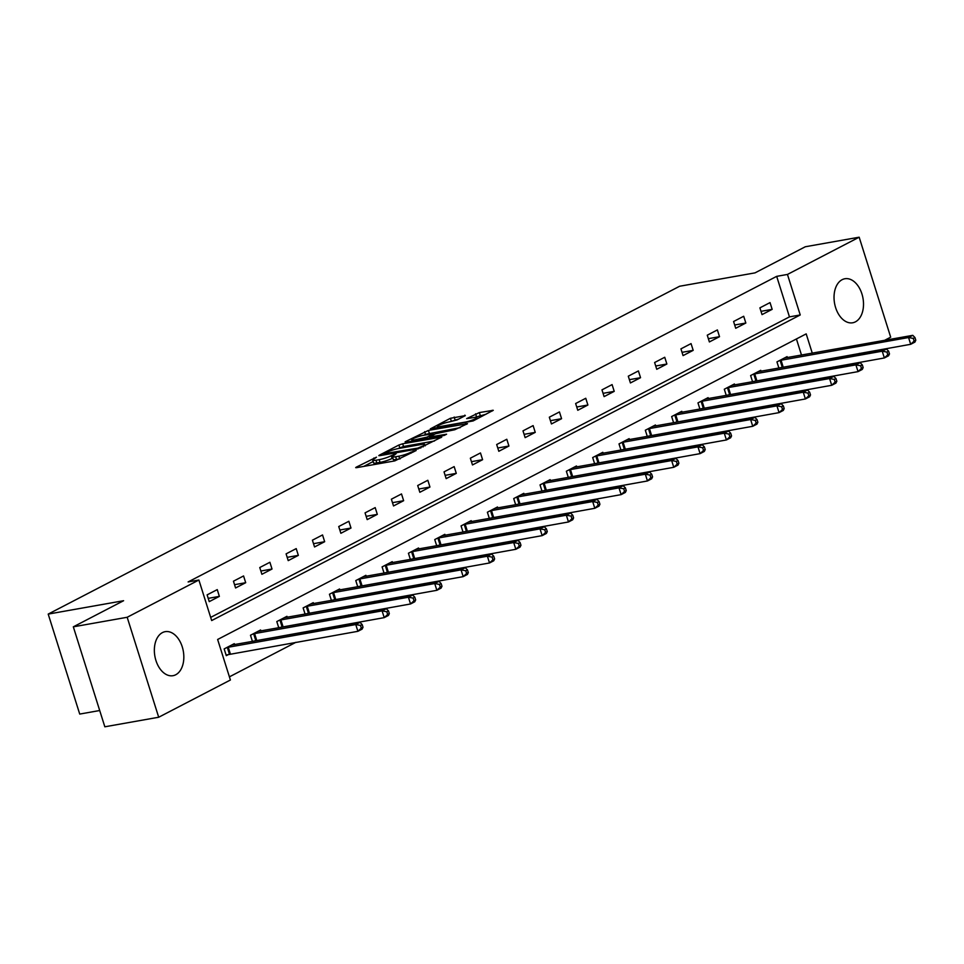 <?xml version="1.0" encoding="UTF-8"?>
<svg xmlns="http://www.w3.org/2000/svg" width="964" height="964" viewBox="0 0 964 964"><rect width="100%" height="100%" fill="white"/><g stroke="black" fill="none" stroke-linecap="round" stroke-linejoin="round"><path stroke-width="1.45" d="M376.49 457.165L356.258 467.166L355.68 467.636L356.716 467.648L394.77 460.9L416.147 450.525L410.905 452.237A9.001 1.362 -17.5 0 1 398.843 456.189L395.662 456.755A9.001 1.362 -17.5 0 1 392.384 456.707A9.001 1.362 -17.5 0 1 394.204 455.201L396.156 453.67L391.239 455.719A9.001 1.362 -17.5 0 1 379.177 459.671L375.996 460.238A9.001 1.362 -17.5 0 1 372.719 460.19A9.001 1.362 -17.5 0 1 374.538 458.683L376.49 457.165M855.417 321.843A22.353 14.436 -100.1 0 1 852.67 322.783A22.353 14.436 -100.1 0 1 835.017 305.468A22.353 14.436 -100.1 0 1 842.126 279.693A22.353 14.436 -100.1 0 1 844.862 278.753A22.353 14.436 -100.1 0 1 862.527 296.069A22.353 14.436 -100.1 0 1 855.417 321.843M175.737 674.752A22.353 14.436 -100.1 0 1 173.002 675.692A22.353 14.436 -100.1 0 1 155.337 658.376A22.353 14.436 -100.1 0 1 162.446 632.601A22.353 14.436 -100.1 0 1 165.181 631.661A22.353 14.436 -100.1 0 1 182.847 648.977A22.353 14.436 -100.1 0 1 175.737 674.752M465.323 415.629L450.417 418.28L430.306 428.896L473.155 420.919L493.279 410.303L479.349 412.58L466.648 418.629L474.071 417.508A7.531 1.133 -17.5 0 1 476.819 417.545A7.531 1.133 -17.5 0 1 472.938 419.846A7.531 1.133 -17.5 0 1 465.202 422.112L440.15 426.558A7.531 1.133 -17.5 0 1 437.403 426.51A7.531 1.133 -17.5 0 1 441.283 424.208A7.531 1.133 -17.5 0 1 449.007 421.955L456.96 419.979L465.323 415.629M812.278 353.173L806.193 333.881L217.635 639.481L230.408 680.006L158.698 717.24L104.835 726.796L73.324 626.829L123.597 600.717L48.2 614.092L679.62 286.248L755.017 272.872L805.302 246.76L859.165 237.204L890.688 337.171L884.578 340.34M73.324 626.829L127.176 617.273L198.885 580.027L211.67 620.563L800.228 314.963L787.455 274.439L859.165 237.204M210.67 617.394L789.456 316.879L776.683 276.355L188.125 581.943L198.885 580.027M776.683 276.355L787.455 274.439M402.675 443.789L398.903 445.019L379.358 455.177L378.792 455.647L379.816 455.659L417.882 448.899L441.765 437.053L402.675 443.789L403.53 446.489L398.06 448.597M405.109 441.801L428.426 430.414L467.516 423.678L454.815 429.727L435.608 433.704L429.486 437.053L446.585 434.21L444.271 435.415L405.278 442.331M48.2 614.092L79.723 714.071L99.714 710.516M209.248 601.632L219.37 596.379L217.249 589.619L207.115 594.872L209.248 601.632M235.578 587.968L245.7 582.702L243.567 575.954L233.445 581.208L235.578 587.968M261.895 574.291L272.017 569.037L269.896 562.277L259.762 567.543L261.895 574.291M288.224 560.626L298.346 555.372L296.213 548.612L286.091 553.866L288.224 560.626M314.541 546.962L324.663 541.708L322.542 534.948L312.408 540.202L314.541 546.962M340.87 533.297L350.992 528.031L348.86 521.283L338.738 526.537L340.87 533.297M367.188 519.62L377.31 514.366L375.189 507.606L365.055 512.872L367.188 519.62M393.517 505.955L403.639 500.702L401.506 493.942L391.384 499.195L393.517 505.955M419.834 492.291L429.956 487.037L427.835 480.277L417.701 485.531L419.834 492.291M446.163 478.626L456.285 473.36L454.152 466.612L444.03 471.866L446.163 478.626M472.481 464.949L482.603 459.695L480.47 452.947L470.348 458.201L472.481 464.949M498.81 451.285L508.932 446.031L506.799 439.271L496.677 444.537L498.81 451.285M525.127 437.62L535.249 432.366L533.116 425.606L522.994 430.86L525.127 437.62M551.456 423.955L561.578 418.689L559.445 411.941L549.323 417.195L551.456 423.955M577.773 410.278L587.895 405.025L585.763 398.277L575.641 403.53L577.773 410.278M604.103 396.614L614.225 391.36L612.092 384.6L601.97 389.866L604.103 396.614M630.42 382.949L640.542 377.695L638.409 370.935L628.287 376.189L630.42 382.949M656.749 369.284L666.871 364.018L664.738 357.27L654.616 362.524L656.749 369.284M683.066 355.608L693.188 350.354L691.055 343.606L680.933 348.86L683.066 355.608M709.384 341.943L719.518 336.689L717.385 329.929L707.263 335.195L709.384 341.943M735.713 328.278L745.835 323.024L743.702 316.264L733.58 321.518L735.713 328.278M762.03 314.613L772.164 309.348L770.031 302.6L759.909 307.853L762.03 314.613M229.42 676.836L295.936 642.301M321.024 629.275L322.265 628.636M347.341 615.61L348.582 614.972M373.671 601.946L374.912 601.295M399.988 588.269L401.229 587.63M426.317 574.604L427.558 573.966M452.634 560.94L453.875 560.301M478.963 547.275L480.205 546.624M505.281 533.598L506.522 532.959M531.61 519.933L532.839 519.295M557.927 506.269L559.168 505.63M584.256 492.604L585.485 491.953M610.573 478.927L611.815 478.289M636.903 465.263L638.132 464.624M663.22 451.598L664.461 450.959M689.549 437.933L690.778 437.282M715.866 424.256L717.108 423.618M742.196 410.592L743.425 409.953M768.513 396.927L769.754 396.288M794.842 383.262L796.071 382.612M801.506 355.089L796.421 338.954M234.589 644.615L234.288 643.663L224.154 648.917L226.287 655.665L229.022 654.255M254.327 641.108L255.34 640.578M252.435 641.446L250.483 635.252L260.605 629.986L260.907 630.95M280.657 627.444L281.669 626.913M278.765 627.781L276.801 621.575L286.935 616.321L287.236 617.273M306.974 613.779L307.986 613.249M305.082 614.104L303.13 607.91L313.252 602.657L313.553 603.609M333.303 600.102L334.315 599.584M331.411 600.439L329.447 594.246L339.581 588.992L339.882 589.944M359.62 586.437L360.632 585.907M357.728 586.775L355.776 580.581L365.898 575.315L366.2 576.279M385.949 572.773L386.962 572.242M384.058 573.11L382.093 566.904L392.228 561.651L392.529 562.602M412.267 559.108L413.279 558.578M410.375 559.445L408.423 553.24L418.545 547.986L418.846 548.938M438.596 545.431L439.608 544.913M436.704 545.769L434.74 539.575L444.862 534.321L445.175 535.273M464.913 531.767L465.925 531.236M463.021 532.104L461.069 525.91L471.191 520.644L471.492 521.608M491.242 518.102L492.255 517.572M489.338 518.439L487.386 512.233L497.508 506.98L497.81 507.932M517.56 504.437L518.572 503.907M515.668 504.774L513.716 498.569L523.838 493.315L524.139 494.267M543.889 490.76L544.901 490.242M541.985 491.098L540.033 484.904L550.155 479.65L550.456 480.602M570.206 477.096L571.218 476.565M568.314 477.433L566.362 471.239L576.484 465.974L576.785 466.938M596.523 463.431L597.547 462.901M594.631 463.768L592.679 457.563L602.801 452.309L603.103 453.261M622.852 449.766L623.865 449.236M620.961 450.104L619.009 443.898L629.131 438.644L629.432 439.596M649.17 436.089L650.194 435.571M647.278 436.427L645.326 430.233L655.448 424.979L655.749 425.931M675.499 422.425L676.511 421.907M673.607 422.762L671.655 416.569L681.777 411.303L682.078 412.267M701.816 408.76L702.84 408.23M699.924 409.098L697.972 402.892L708.094 397.638L708.395 398.59M728.145 395.095L729.158 394.565M726.254 395.433L724.301 389.227L734.423 383.973L734.725 384.925M754.463 381.431L755.487 380.901M752.571 381.756L750.619 375.562L760.741 370.309L761.042 371.261M780.792 367.754L781.804 367.236M778.9 368.091L776.948 361.898L787.07 356.632L787.371 357.596M158.698 717.24L127.176 617.273M859.49 353.366L858.261 354.017M833.173 367.043L831.932 367.682M789.456 316.879L800.228 314.963M219.37 596.379L208.212 598.355M245.7 582.702L234.541 584.69M272.017 569.037L260.858 571.013M298.346 555.372L287.188 557.349M324.663 541.708L313.505 543.684M350.992 528.031L339.834 530.019M377.31 514.366L366.151 516.343M403.639 500.702L392.481 502.678M429.956 487.037L418.798 489.013M456.285 473.36L445.127 475.348M482.603 459.695L471.444 461.672M508.932 446.031L497.773 448.007M535.249 432.366L524.091 434.342M561.578 418.689L550.42 420.678M587.895 405.025L576.737 407.001M614.225 391.36L603.066 393.336M640.542 377.695L629.384 379.671M666.871 364.018L655.713 366.007M693.188 350.354L682.03 352.33M719.518 336.689L708.359 338.665M745.835 323.024L734.676 325.001M772.164 309.348L761.006 311.336M372.719 460.19L373.562 462.901A9.001 1.362 -17.5 0 0 376.852 462.937L375.996 460.238M392.806 458.057L392.095 458.43A9.001 1.362 -17.5 0 1 380.021 462.383L376.852 462.937M392.384 456.707L393.228 459.406A9.001 1.362 -17.5 0 0 396.517 459.454L395.662 456.755M400.241 458.792A9.001 1.362 -17.5 0 1 399.686 458.888L396.517 459.454M373.14 461.539L363.802 466.395M434.499 440.994L403.53 446.489M384.142 453.695L417.87 448.115L422.919 445.995A9.001 1.362 -17.5 0 0 424.738 444.488A9.001 1.362 -17.5 0 0 421.449 444.452L398.614 448.501A9.001 1.362 -17.5 0 0 386.54 452.453L384.142 453.695M423.835 435.222L425.51 434.354L424.654 431.655M460.262 427.618L425.51 434.354M423.365 435.306A7.531 1.133 -17.5 0 0 415.629 437.56A7.531 1.133 -17.5 0 0 411.749 439.873A7.531 1.133 -17.5 0 0 414.496 439.909L427.1 437.102L433.21 433.752L423.365 435.306M486.013 414.243L474.722 417.4M458.635 419.111L449.586 421.846M363.018 627.251L362.163 624.552L360.476 625.419L361.331 628.13L363.018 627.251L362.115 629.118L357.897 631.312L355.764 624.552L359.994 622.358L231.553 645.073M226.082 655.014L357.897 631.312L361.331 628.13M226.889 647.495L355.764 624.552L360.476 625.419M359.994 622.358L362.163 624.552M389.336 613.586L388.48 610.887L386.793 611.754L387.649 614.454L389.336 613.586L388.444 615.454L384.226 617.635L382.093 610.887L386.311 608.694L257.87 631.408M252.399 641.349L384.226 617.635L387.649 614.454M253.219 633.83L382.093 610.887L386.793 611.754M386.311 608.694L388.48 610.887M415.665 599.921L414.809 597.21L413.122 598.09L413.978 600.789L415.665 599.921L414.761 601.777L410.543 603.97L408.411 597.222L412.64 595.029L284.199 617.743M278.729 627.672L410.543 603.97L413.978 600.789M279.536 620.165L408.411 597.222L413.122 598.09M412.64 595.029L414.809 597.21M441.982 586.245L441.126 583.545L439.439 584.425L440.295 587.124L441.982 586.245L441.09 588.112L436.873 590.305L434.74 583.545L438.957 581.364L310.516 604.067M305.046 614.008L436.873 590.305L440.295 587.124M305.865 606.489L434.74 583.545L439.439 584.425M438.957 581.364L441.126 583.545M468.311 572.58L467.456 569.881L465.769 570.76L466.624 573.46L468.311 572.58L467.407 574.448L463.19 576.641L461.057 569.881L465.275 567.688L336.846 590.402M331.375 600.343L463.19 576.641L466.624 573.46M332.182 592.824L461.057 569.881L465.769 570.76M465.275 567.688L467.456 569.881M494.628 558.915L493.773 556.216L492.086 557.084L492.941 559.795L494.628 558.915L493.737 560.783L489.519 562.964L487.386 556.216L491.604 554.023L363.163 576.737M357.692 586.678L489.519 562.964L492.941 559.795M358.5 579.159L487.386 556.216L492.086 557.084M491.604 554.023L493.773 556.216M520.958 545.25L520.102 542.539L518.415 543.419L519.271 546.118L520.958 545.25L520.054 547.106L515.836 549.299L513.704 542.551L517.921 540.358L389.492 563.072M384.021 573.002L515.836 549.299L519.271 546.118M384.829 565.494L513.704 542.551L518.415 543.419M517.921 540.358L520.102 542.539M547.275 531.574L546.419 528.875L544.732 529.754L545.588 532.453L547.275 531.574L546.383 533.441L542.166 535.635L540.033 528.875L544.25 526.693L415.809 549.408M410.339 559.337L542.166 535.635L545.588 532.453M411.146 551.818L540.033 528.875L544.732 529.754M544.25 526.693L546.419 528.875M573.604 517.909L572.749 515.21L571.062 516.089L571.917 518.789L573.604 517.909L572.7 519.777L568.483 521.97L566.35 515.21L570.567 513.017L442.139 535.731M436.668 545.672L568.483 521.97L571.917 518.789M437.475 538.153L566.35 515.21L571.062 516.089M570.567 513.017L572.749 515.21M599.921 504.244L599.066 501.545L597.379 502.413L598.234 505.124L599.921 504.244L599.03 506.112L594.812 508.293L592.679 501.545L596.897 499.352L468.456 522.066M462.985 532.008L594.812 508.293L598.234 505.124M463.792 524.488L592.679 501.545L597.379 502.413M596.897 499.352L599.066 501.545M626.251 490.58L625.395 487.868L623.708 488.748L624.564 491.447L626.251 490.58L625.347 492.435L621.129 494.628L618.996 487.88L623.214 485.687L494.785 508.402M489.314 518.331L621.129 494.628L624.564 491.447M490.122 510.824L618.996 487.88L623.708 488.748M623.214 485.687L625.395 487.868M652.568 476.903L651.712 474.204L650.025 475.083L650.881 477.783L652.568 476.903L651.676 478.771L647.459 480.964L645.326 474.204L649.543 472.023L521.102 494.737M515.632 504.666L647.459 480.964L650.881 477.783M516.439 497.147L645.326 474.204L650.025 475.083M649.543 472.023L651.712 474.204M678.897 463.238L678.041 460.539L676.354 461.419L677.21 464.118L678.897 463.238L677.993 465.106L673.776 467.299L671.643 460.539L675.86 458.346L547.432 481.06M541.961 491.001L673.776 467.299L677.21 464.118M542.768 483.482L671.643 460.539L676.354 461.419M675.86 458.346L678.041 460.539M705.214 449.573L704.359 446.874L702.672 447.742L703.527 450.453L705.214 449.573L704.322 451.441L700.105 453.634L697.972 446.874L702.19 444.681L573.749 467.395M568.278 477.337L700.105 453.634L703.527 450.453M569.085 469.817L697.972 446.874L702.672 447.742M702.19 444.681L704.359 446.874M731.543 435.909L730.688 433.198L729.001 434.077L729.856 436.776L731.543 435.909L730.64 437.777L726.422 439.958L724.289 433.21L728.507 431.016L600.078 453.731M594.607 463.66L726.422 439.958L729.856 436.776M595.415 456.153L724.289 433.21L729.001 434.077M728.507 431.016L730.688 433.198M757.861 422.232L757.005 419.533L755.318 420.412L756.174 423.112L757.861 422.232L756.969 424.1L752.751 426.293L750.619 419.533L754.836 417.352L626.395 440.066M620.924 449.995L752.751 426.293L756.174 423.112M621.732 442.476L750.619 419.533L755.318 420.412M754.836 417.352L757.005 419.533M784.19 408.567L783.334 405.868L781.647 406.748L782.503 409.447L784.19 408.567L783.286 410.435L779.069 412.628L776.936 405.868L781.153 403.675L652.724 426.389M647.254 436.331L779.069 412.628L782.503 409.447M648.061 428.811L776.936 405.868L781.647 406.748M781.153 403.675L783.334 405.868M810.507 394.903L809.652 392.203L807.965 393.071L808.82 395.782L810.507 394.903L809.615 396.77L805.398 398.963L803.265 392.203L807.483 390.01L679.042 412.725M673.571 422.666L805.398 398.963L808.82 395.782M674.378 415.147L803.265 392.203L807.965 393.071M807.483 390.01L809.652 392.203M836.836 381.238L835.981 378.527L834.294 379.406L835.137 382.106L836.836 381.238L835.933 383.106L831.715 385.287L829.582 378.539L833.8 376.346L705.371 399.06M699.9 409.001L831.715 385.287L835.137 382.106M700.708 401.482L829.582 378.539L834.294 379.406M833.8 376.346L835.981 378.527M863.154 367.561L862.298 364.862L860.611 365.742L861.467 368.441L863.154 367.561L862.262 369.429L858.044 371.622L855.912 364.862L860.129 362.681L731.688 385.395M726.217 395.324L858.044 371.622L861.467 368.441M727.025 387.805L855.912 364.862L860.611 365.742M860.129 362.681L862.298 364.862M889.483 353.896L888.627 351.197L886.94 352.077L887.784 354.776L889.483 353.896L888.579 355.764L884.362 357.957L882.229 351.197L886.446 349.004L758.017 371.718M752.547 381.66L884.362 357.957L887.784 354.776M753.354 374.14L882.229 351.197L886.94 352.077M886.446 349.004L888.627 351.197M915.8 340.232L914.944 337.533L913.257 338.4L914.113 341.111L915.8 340.232L914.908 342.099L910.691 344.293L908.558 337.533L912.775 335.339L784.335 358.054M778.864 367.995L910.691 344.293L914.113 341.111M779.671 360.476L908.558 337.533L913.257 338.4M912.775 335.339L914.944 337.533M374.128 458.912L373.851 458.033M413.46 451.923L413.182 451.056M393.794 455.418L393.517 454.538M380.021 462.383L379.177 459.671M392.095 458.43L391.239 455.719M399.686 458.888L398.843 456.189M411.182 453.104L410.905 452.237M440.934 437.656L440.741 437.029M399.759 447.73L398.903 445.019M384.696 454.791L384.455 454.044M418.111 448.863L417.87 448.115M420.774 448.055L420.509 447.248M423.184 446.874L422.919 445.995M429.281 433.113L428.426 430.414M466.684 424.281L466.492 423.666M430.751 437.813L430.522 437.066M414.737 440.656L414.496 439.909M423.57 439.09L423.329 438.343M427.498 438.391L427.1 437.102M432.92 435.089L432.643 434.222M440.379 427.305L440.15 426.558M465.443 422.859L465.202 422.112M476.433 416.52L475.577 413.809M480.205 415.279L479.349 412.58M492.447 410.905L492.243 410.29M451.26 420.979L450.417 418.28M455.032 419.75L454.189 417.038M465.058 415.773L464.865 415.147M229.432 654.146L227.311 647.386M230.36 653.941L228.227 647.181M255.761 640.47L253.628 633.722M256.689 640.265L254.556 633.517M282.078 626.805L279.958 620.057M283.006 626.6L280.873 619.852M308.408 613.14L306.275 606.38M309.336 612.935L307.203 606.175M334.725 599.475L332.592 592.715M335.653 599.271L333.52 592.511M361.054 585.799L358.921 579.051M361.982 585.594L359.849 578.846M387.371 572.134L385.238 565.386M388.299 571.929L386.166 565.181M413.701 558.469L411.568 551.709M414.628 558.264L412.496 551.504M440.018 544.805L437.885 538.045M440.946 544.6L438.813 537.84M466.347 531.14L464.214 524.38M467.275 530.923L465.142 524.175M492.664 517.463L490.531 510.715M493.592 517.258L491.459 510.51M518.994 503.798L516.861 497.038M519.921 503.594L517.788 496.834M545.311 490.134L543.178 483.374M546.239 489.929L544.106 483.169M571.64 476.469L569.507 469.709M572.568 476.252L570.435 469.504M597.957 462.792L595.824 456.044M598.885 462.587L596.752 455.839M624.286 449.128L622.154 442.368M625.214 448.923L623.081 442.163M650.604 435.463L648.471 428.703M651.531 435.258L649.399 428.498M676.933 421.798L674.8 415.038M677.861 421.581L675.728 414.833M703.25 408.121L701.117 401.373M704.178 407.917L702.045 401.169M729.579 394.457L727.446 387.709M730.495 394.252L728.374 387.492M755.896 380.792L753.764 374.032M756.824 380.587L754.692 373.827M782.226 367.127L780.093 360.367M783.142 366.923L781.021 360.162M384.021 454.912L383.744 454.032M425.16 445.85L424.738 444.488M429.787 437.981L429.486 437.053M412.146 441.114L411.749 439.873M433.535 434.776L433.21 433.752M437.789 427.763L437.403 426.51M477.216 418.822L476.819 417.545"/></g></svg>
